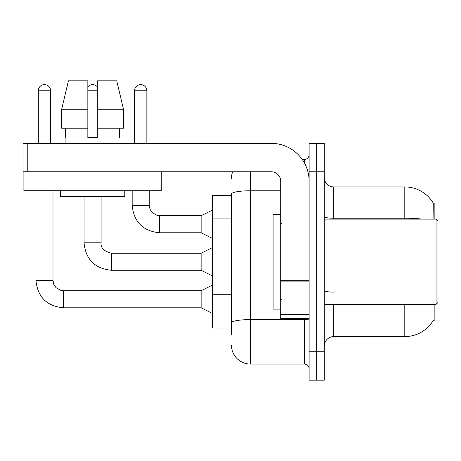 <?xml version="1.0" encoding="UTF-8"?>
<svg xmlns="http://www.w3.org/2000/svg" width="461" height="461" viewBox="0 0 461 461"><rect width="100%" height="100%" fill="white"/><g stroke="black" fill="none" stroke-linecap="round" stroke-linejoin="round"><path stroke-width="0.69" d="M434.158 304.387L434.158 320.487L433.231 320.487L433.398 320.205A33.152 33.152 0 0 1 404.798 336.593L333.752 336.593A9.474 9.474 0 0 0 324.279 346.067M434.158 219.131L434.158 203.03L433.3 203.145A33.152 33.152 0 0 0 404.798 186.924A33.152 33.152 0 0 1 433.231 203.03A33.152 33.152 0 0 0 404.798 186.924L333.752 186.924A9.474 9.474 0 0 1 324.279 177.456A9.474 9.474 0 0 0 333.752 186.924L333.752 219.131M231.445 195.452L212.504 195.452L212.504 328.071L231.445 328.071M316.701 351.749L316.701 380.169L324.279 380.169L324.279 351.749L316.701 351.749L316.701 380.169L309.124 380.169L309.124 351.749L316.701 351.749L316.701 171.769L316.701 351.749M309.124 351.749L309.124 143.354L316.701 143.354L316.701 171.769L316.701 143.354L324.279 143.354L324.279 351.749M433.069 219.131L433.3 203.145A33.152 33.152 0 0 0 404.798 186.924L404.798 218.237L333.752 218.237A9.474 1.642 0 0 1 324.279 216.589M231.445 334.698L231.445 194.058A18.947 3.29 180 0 1 250.392 190.768L280.703 190.768M250.392 171.769L250.392 364.063L304.387 364.063L304.387 318.597M302.232 159.454L304.387 159.454A4.737 4.737 0 0 0 309.124 154.717M309.124 368.8A4.737 4.737 0 0 0 304.387 364.063M231.445 178.401A18.947 18.947 0 0 1 232.644 171.769M250.392 364.063A18.947 18.947 0 0 1 231.445 345.116M38.303 143.354L38.303 90.777A6.154 6.154 0 0 1 44.458 84.622A6.154 6.154 0 0 1 50.618 90.777L50.618 143.354M212.504 313.48L201.134 307.798L201.134 290.747L212.504 285.059M35.935 190.716L35.935 280.328L52.986 280.328L52.986 190.716M87.844 86.847A6.154 6.154 0 0 1 97.317 86.847M212.504 275.966L201.134 270.284L201.134 253.233L212.504 247.551M84.052 196.398L84.052 242.814L101.103 242.814L101.103 196.398M134.543 143.354L134.543 90.777A6.154 6.154 0 0 1 140.697 84.622A6.154 6.154 0 0 1 146.857 90.777L146.857 143.354M212.504 238.458L201.134 232.776L201.134 215.725L212.504 210.037M132.174 190.716L132.174 205.301L149.226 205.301L149.226 190.716M309.124 318.597L280.703 318.597L280.703 280.288L309.124 280.288M309.124 181.242A37.888 37.888 0 0 0 271.229 143.354L27.787 143.354L27.787 171.769L271.229 171.769A9.474 9.474 0 0 1 280.703 181.242L280.703 280.288M27.787 171.769L23.05 171.769L23.05 143.354L27.787 143.354M280.703 214.394L273.125 214.394L273.125 309.124L280.703 309.124M436.054 304.387L437.95 302.491L437.95 221.026L436.054 219.131L436.054 304.387L324.279 304.387M161.258 171.769L161.258 190.716L23.903 190.716L23.903 171.769M123.479 128.198L123.479 109.251L116.748 80.831L123.479 109.251L123.479 128.198L97.317 128.198L97.317 80.831L116.748 80.831L123.479 109.251L97.317 109.251M87.844 109.251L61.682 109.251L68.412 80.831L61.682 109.251L68.412 80.831L87.844 80.831L87.844 137.666L97.317 137.666L97.317 128.198M65.11 137.666L65.52 137.666L65.11 137.666L65.11 143.354M120.05 137.666L119.635 137.666L120.05 137.666L120.05 143.354M119.635 128.198L119.635 137.666M97.317 137.666L87.844 137.666M65.52 137.666L65.52 128.198M60.374 190.716L60.374 196.398L124.787 196.398L124.787 190.716M87.844 128.198L61.682 128.198L61.682 109.251M231.445 218.935L212.504 218.935M231.445 294.717L212.504 294.717M333.752 304.387L333.752 336.593M404.798 336.593L404.798 304.387M422.558 219.131A33.152 5.757 180 0 0 404.798 218.237L404.798 219.131M324.279 171.769L309.124 171.769M333.752 292.124A9.474 1.642 -0 0 1 324.279 290.476M309.124 318.77A4.737 0.824 0 0 1 304.387 319.594L250.392 319.594A18.947 3.29 180 0 0 231.445 322.884M304.387 162.9L304.387 159.454M201.134 307.798L63.405 307.798L63.405 290.764M38.303 90.777L50.618 90.777M201.134 270.284L111.522 270.284L111.522 253.25M87.844 90.777L97.317 90.777M201.134 232.776L159.644 232.776L159.644 215.742M134.543 90.777L146.857 90.777M309.124 281.112L280.703 281.112M280.703 314.679L309.124 314.679M52.986 280.328L53.81 284.391L56.035 287.693L60.961 290.459L63.405 290.747L201.134 290.747M35.935 280.328C37.577 296.993 46.74 306.15 63.405 307.798C46.74 306.15 37.577 296.993 35.935 280.328C37.577 296.993 46.74 306.15 63.405 307.798C46.74 306.15 37.577 296.993 35.935 280.328C37.577 296.993 46.74 306.15 63.405 307.798C46.74 306.15 37.577 296.993 35.935 280.328C37.577 296.993 46.74 306.15 63.405 307.798C46.74 306.15 37.577 296.993 35.935 280.328C37.577 296.993 46.74 306.15 63.405 307.798C46.74 306.15 37.577 296.993 35.935 280.328C37.577 296.993 46.74 306.15 63.405 307.798C46.74 306.15 37.577 296.993 35.935 280.328C37.577 296.993 46.74 306.15 63.405 307.798C46.74 306.15 37.577 296.993 35.935 280.328C37.577 296.993 46.74 306.15 63.405 307.798C46.74 306.15 37.577 296.993 35.935 280.328C37.577 296.993 46.74 306.15 63.405 307.798C46.74 306.15 37.577 296.993 35.935 280.328C37.577 296.993 46.74 306.15 63.405 307.798C46.74 306.15 37.577 296.993 35.935 280.328C37.577 296.993 46.74 306.15 63.405 307.798M84.052 242.814C85.7 259.48 94.857 268.636 111.522 270.284C94.857 268.636 85.7 259.48 84.052 242.814C85.7 259.48 94.857 268.636 111.522 270.284C94.857 268.636 85.7 259.48 84.052 242.814C85.7 259.48 94.857 268.636 111.522 270.284C94.857 268.636 85.7 259.48 84.052 242.814C85.7 259.48 94.857 268.636 111.522 270.284C94.857 268.636 85.7 259.48 84.052 242.814C85.7 259.48 94.857 268.636 111.522 270.284C94.857 268.636 85.7 259.48 84.052 242.814C85.7 259.48 94.857 268.636 111.522 270.284C94.857 268.636 85.7 259.48 84.052 242.814C85.7 259.48 94.857 268.636 111.522 270.284C94.857 268.636 85.7 259.48 84.052 242.814C85.7 259.48 94.857 268.636 111.522 270.284C94.857 268.636 85.7 259.48 84.052 242.814C85.7 259.48 94.857 268.636 111.522 270.284C94.857 268.636 85.7 259.48 84.052 242.814C85.7 259.48 94.857 268.636 111.522 270.284C94.857 268.636 85.7 259.48 84.052 242.814C85.7 259.48 94.857 268.636 111.522 270.284M201.134 253.233L111.522 253.233C104.002 251.343 100.533 247.868 101.103 242.814C100.533 247.868 104.002 251.343 111.522 253.233C104.002 251.343 100.533 247.868 101.103 242.814C100.533 247.868 104.002 251.343 111.522 253.233C104.002 251.343 100.533 247.868 101.103 242.814C100.533 247.868 104.002 251.343 111.522 253.233C104.002 251.343 100.533 247.868 101.103 242.814C100.533 247.868 104.002 251.343 111.522 253.233C104.002 251.343 100.533 247.868 101.103 242.814C100.533 247.868 104.002 251.343 111.522 253.233C104.002 251.343 100.533 247.868 101.103 242.814C100.533 247.868 104.002 251.343 111.522 253.233C104.002 251.343 100.533 247.868 101.103 242.814C100.533 247.868 104.002 251.343 111.522 253.233C104.002 251.343 100.533 247.868 101.103 242.814C100.533 247.868 104.002 251.343 111.522 253.233C104.002 251.343 100.533 247.868 101.103 242.814C100.533 247.868 104.002 251.343 111.522 253.233C104.002 251.343 100.533 247.868 101.103 242.814C100.533 247.868 104.002 251.343 111.522 253.233C104.002 251.343 100.533 247.868 101.103 242.814M132.174 205.301C133.823 221.972 142.979 231.128 159.644 232.776C142.979 231.128 133.823 221.972 132.174 205.301C133.823 221.972 142.979 231.128 159.644 232.776C142.979 231.128 133.823 221.972 132.174 205.301C133.823 221.972 142.979 231.128 159.644 232.776C142.979 231.128 133.823 221.972 132.174 205.301C133.823 221.972 142.979 231.128 159.644 232.776C142.979 231.128 133.823 221.972 132.174 205.301C133.823 221.972 142.979 231.128 159.644 232.776C142.979 231.128 133.823 221.972 132.174 205.301C133.823 221.972 142.979 231.128 159.644 232.776C142.979 231.128 133.823 221.972 132.174 205.301C133.823 221.972 142.979 231.128 159.644 232.776C142.979 231.128 133.823 221.972 132.174 205.301C133.823 221.972 142.979 231.128 159.644 232.776C142.979 231.128 133.823 221.972 132.174 205.301C133.823 221.972 142.979 231.128 159.644 232.776C142.979 231.128 133.823 221.972 132.174 205.301C133.823 221.972 142.979 231.128 159.644 232.776C142.979 231.128 133.823 221.972 132.174 205.301M201.134 215.725L157.207 215.431L152.28 212.671L150.05 209.369L149.226 205.301M281.654 223.867L280.703 222.922M324.279 219.131L436.054 219.131M281.654 299.65L280.703 300.595"/></g></svg>
